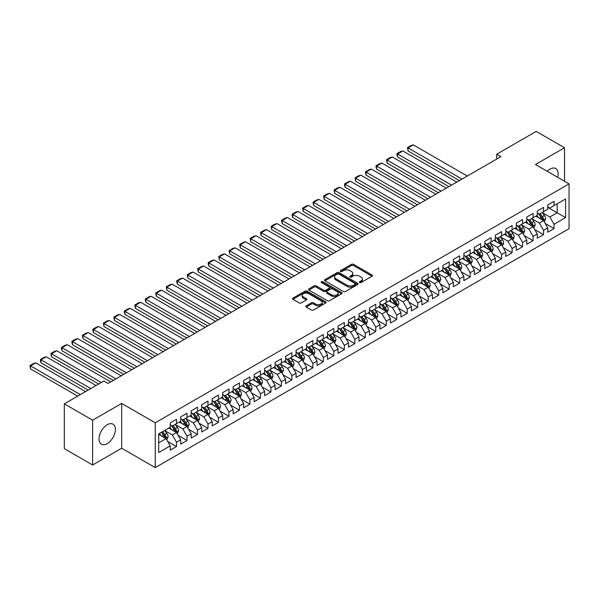 <?xml version="1.0" encoding="UTF-8"?>
<svg xmlns="http://www.w3.org/2000/svg" width="599" height="599" viewBox="0 0 599 599"><rect width="100%" height="100%" fill="white"/><g stroke="black" fill="none" stroke-linecap="round" stroke-linejoin="round"><path stroke-width="0.9" d="M359.655 282.533A1.018 0.592 0 0 0 361.1 282.533L372.031 276.221A1.453 0.839 0 0 0 372.458 275.622A1.453 0.839 0 0 0 372.031 275.031L353.507 264.331A1.453 0.839 0 0 0 351.448 264.331L340.509 270.651A1.018 0.592 0 0 0 340.21 271.062A1.018 0.592 0 0 0 340.509 271.482A1.018 0.592 0 0 0 341.954 271.482L343.369 270.666A4.657 2.688 0 0 1 349.951 270.666L351.501 271.557A4.657 2.688 0 0 1 352.863 273.458A4.657 2.688 0 0 1 351.501 275.36L350.086 276.176A1.018 0.592 0 0 0 349.786 276.588A1.018 0.592 0 0 0 350.086 277.008A1.018 0.592 0 0 0 351.523 277.008L352.938 276.191A4.657 2.688 0 0 1 359.527 276.191L361.07 277.082A4.657 2.688 0 0 1 362.432 278.984A4.657 2.688 0 0 1 361.07 280.886L359.655 281.702A1.018 0.592 0 0 0 359.355 282.122A1.018 0.592 0 0 0 359.655 282.533L359.655 281.702M107.206 443.627A11.568 6.679 120 0 0 114.761 433.436A11.568 6.679 120 0 0 112.994 424.167A11.568 6.679 120 0 0 107.206 424.736A11.568 6.679 120 0 0 99.651 434.934A11.568 6.679 120 0 0 101.426 444.203A11.568 6.679 120 0 0 107.206 443.627M557.662 177.311A11.568 6.679 120 0 0 555.745 168.544A11.568 6.679 120 0 0 549.964 169.113A11.568 6.679 120 0 0 547.194 171.269M306.261 305.819A1.453 0.839 0 0 0 305.834 306.411A1.453 0.839 0 0 0 306.261 307.002L311.458 310.005A1.453 0.839 0 0 0 313.517 310.005L325.661 302.989A1.453 0.839 0 0 0 326.088 302.398A1.453 0.839 0 0 0 325.661 301.806L307.13 291.107A1.453 0.839 0 0 0 305.071 291.107L292.926 298.122A1.453 0.839 0 0 0 292.499 298.714A1.453 0.839 0 0 0 292.926 299.305L299.208 302.937A1.453 0.839 0 0 0 301.267 302.937L306.463 299.934A1.453 0.839 0 0 0 306.89 299.335A1.453 0.839 0 0 0 306.463 298.744L303.349 296.947A3.894 2.246 0 0 1 302.21 295.359A3.894 2.246 0 0 1 304.614 293.278A3.894 2.246 0 0 1 308.859 293.765L321.057 300.81A3.894 2.246 0 0 1 322.195 302.398A3.894 2.246 0 0 1 319.791 304.479A3.894 2.246 0 0 1 315.546 303.985L313.517 302.817A1.453 0.839 0 0 0 311.458 302.817L306.261 305.819L306.261 307.002M92.628 420.199L92.628 465.004L121.679 448.232L121.679 403.426L92.628 420.199L64.318 403.853L103.852 381.024L108.045 383.442L500.884 156.646L496.691 154.22L496.691 159.064M121.679 403.426L155.238 422.804L569.05 183.886L569.05 228.691L155.238 467.602L155.238 422.804M564.543 181.287L564.543 147.743L535.491 164.515L569.05 183.886M564.543 147.743L536.225 131.398L496.691 154.22M343.467 291.526A1.453 0.839 0 0 0 345.526 291.526L357.678 284.51A1.453 0.839 0 0 0 358.105 283.919A1.453 0.839 0 0 0 357.678 283.32L339.146 272.627A1.453 0.839 0 0 0 337.087 272.627L324.943 279.636A1.453 0.839 0 0 0 324.516 280.235A1.453 0.839 0 0 0 324.943 280.826L343.467 291.526M321.798 282.758A1.018 0.592 0 0 1 322.831 282.9L322.831 281.687L341.67 292.567A1.453 0.839 0 0 1 342.096 293.158A1.453 0.839 0 0 1 341.67 293.75L329.525 300.765A1.453 0.839 0 0 1 327.466 300.765L308.934 290.066L308.934 288.875A1.453 0.839 0 0 0 308.507 289.474A1.453 0.839 0 0 0 308.934 290.066M308.934 288.875L314.131 285.88A1.453 0.839 0 0 1 316.19 285.88L323.707 290.216A1.453 0.839 0 0 0 325.766 290.216L329.21 288.224A1.453 0.839 0 0 0 329.637 287.632A1.453 0.839 0 0 0 329.21 287.033L321.386 282.518A1.018 0.592 0 0 1 321.094 282.107A1.018 0.592 0 0 1 321.723 281.56A1.018 0.592 0 0 1 322.831 281.687M547.763 207.321L557.197 212.772L557.197 203.81L565.591 198.965L554.053 205.622L554.053 201.324L547.763 204.955L547.763 209.253L543.57 211.679L543.57 207.381L537.273 211.013L537.273 215.311L533.08 217.737L533.08 213.431L526.791 217.07L526.791 221.368L522.59 223.786L522.59 219.489L516.301 223.12L516.301 227.418L512.108 229.844L512.108 225.546L505.811 229.177L505.811 233.475L501.618 235.894L501.618 231.596L495.328 235.227L495.328 239.533L491.135 241.951L491.135 237.653L484.838 241.285L484.838 245.583L480.645 248.008L480.645 243.711L474.356 247.342L474.356 251.64L470.155 254.058L470.155 249.761L463.866 253.392L463.866 257.69L459.673 260.116L459.673 255.818L453.383 259.449L453.383 263.747L449.183 266.173L449.183 261.868L442.893 265.507L442.893 269.805L438.7 272.223L438.7 267.925L432.403 271.557L432.403 275.854L428.21 278.28L428.21 273.983L421.921 277.614L421.921 281.912L417.728 284.33L417.728 280.033L411.431 283.664L411.431 287.969L407.238 290.388L407.238 286.09L400.948 289.721L400.948 294.019L396.748 296.445L396.748 292.14L390.458 295.779L390.458 300.077L386.265 302.495L386.265 298.197L379.968 301.829L379.968 306.126L375.775 308.552L375.775 304.255L369.486 307.886L369.486 312.184L365.293 314.602L365.293 310.304L358.996 313.943L358.996 318.241L354.803 320.66L354.803 316.362L348.513 319.993L348.513 324.291L344.313 326.717L344.313 322.419L338.023 326.051L338.023 330.349L333.83 332.767L333.83 328.469L327.533 332.101L327.533 336.406L323.34 338.824L323.34 334.527L317.051 338.158L317.051 342.456L312.858 344.882L312.858 340.576L306.561 344.215L306.561 348.513L302.368 350.932L302.368 346.634L296.078 350.265L296.078 354.563L291.878 356.989L291.878 352.691L285.588 356.323L285.588 360.62L281.395 363.039L281.395 358.741L275.106 362.38L275.106 366.678L270.905 369.096L270.905 364.798L264.616 368.43L264.616 372.728L260.423 375.154L260.423 370.856L254.126 374.487L254.126 378.785L249.933 381.204L249.933 376.906L243.643 380.537L243.643 384.843L239.45 387.261L239.45 382.963L233.153 386.595L233.153 390.892L228.96 393.318L228.96 389.013L222.671 392.652L222.671 396.95L218.47 399.368L218.47 395.07L212.181 398.702L212.181 403L207.988 405.426L207.988 401.128L201.691 404.759L201.691 409.057L197.498 411.476L197.498 407.178L191.208 410.809L191.208 415.114L187.015 417.533L187.015 413.235L180.718 416.867L180.718 421.164L176.525 423.59L176.525 419.293L170.236 422.924L170.236 427.222L158.698 433.878L158.698 452.53L170.236 445.866L166.035 438.603L158.698 434.365M565.591 198.965L565.591 217.609L554.053 224.273L549.86 217.01L542.252 212.615M545.195 223.457L554.053 228.571L554.053 224.273M554.053 228.571L547.763 232.202L547.763 227.905L543.57 230.33L539.37 223.06L531.77 218.672M534.705 229.507L543.57 234.628L543.57 230.33M543.57 234.628L537.273 238.26L537.273 233.962L533.08 236.38L528.887 229.118L521.28 224.73M524.222 235.564L533.08 240.678L533.08 236.38M533.08 240.678L526.791 244.31L526.791 240.012L522.59 242.438L518.397 235.167L510.797 230.78M513.732 241.622L522.59 246.736L522.59 242.438M522.59 246.736L516.301 250.367L516.301 246.069L512.108 248.488L507.915 241.225L500.307 236.837M503.242 247.672L512.108 252.793L512.108 248.488M512.108 252.793L505.811 256.424L505.811 252.127L501.618 254.545L497.425 247.282L489.825 242.887M492.76 253.729L501.618 258.843L501.618 254.545M501.618 258.843L495.328 262.474L495.328 258.176L491.135 260.602L486.935 253.332L479.335 248.944M482.27 259.779L491.135 264.9L491.135 260.602M491.135 264.9L484.838 268.532L484.838 264.234L480.645 266.652L476.452 259.389L468.845 255.002M471.787 265.836L480.645 270.95L480.645 266.652M480.645 270.95L474.356 274.589L474.356 270.284L470.155 272.71L465.962 265.447L458.362 261.052M461.297 271.894L470.155 277.008L470.155 272.71M470.155 277.008L463.866 280.639L463.866 276.341L459.673 278.76L455.48 271.497L447.872 267.109M450.807 277.943L459.673 283.065L459.673 278.76M459.673 283.065L453.383 286.696L453.383 282.399L449.183 284.817L444.99 277.554L437.39 273.159M440.325 284.001L449.183 289.115L449.183 284.817M449.183 289.115L442.893 292.746L442.893 288.448L438.7 290.874L434.5 283.604L426.9 279.216M429.835 290.058L438.7 295.172L438.7 290.874M438.7 295.172L432.403 298.804L432.403 294.506L428.21 296.924L424.017 289.661L416.41 285.274M419.352 296.108L428.21 301.222L428.21 296.924M428.21 301.222L421.921 304.861L421.921 300.563L417.728 302.982L413.527 295.719L405.927 291.324M408.862 302.166L417.728 307.28L417.728 302.982M417.728 307.28L411.431 310.911L411.431 306.613L407.238 309.039L403.045 301.769L395.437 297.381M398.372 308.215L407.238 313.337L407.238 309.039M407.238 313.337L400.948 316.968L400.948 312.671L396.748 315.089L392.555 307.826L384.955 303.438M387.89 314.273L396.748 319.387L396.748 315.089M396.748 319.387L390.458 323.026L390.458 318.72L386.265 321.146L382.072 313.876L374.465 309.488M377.4 320.33L386.265 325.444L386.265 321.146M386.265 325.444L379.968 329.076L379.968 324.778L375.775 327.196L371.582 319.933L363.975 315.546M366.917 326.38L375.775 331.502L375.775 327.196M375.775 331.502L369.486 335.133L369.486 330.835L365.293 333.254L361.092 325.991L353.492 321.596M356.427 332.438L365.293 337.551L365.293 333.254M365.293 337.551L358.996 341.183L358.996 336.885L354.803 339.311L350.61 332.041L343.002 327.653M345.945 338.495L354.803 343.609L354.803 339.311M354.803 343.609L348.513 347.24L348.513 342.942L344.313 345.361L340.12 338.098L332.52 333.71M335.455 344.545L344.313 349.659L344.313 345.361M344.313 349.659L338.023 353.298L338.023 349L333.83 351.418L329.637 344.155L322.03 339.76M324.965 350.602L333.83 355.716L333.83 351.418M333.83 355.716L327.533 359.348L327.533 355.05L323.34 357.476L319.147 350.205L311.547 345.818M314.482 356.652L323.34 361.774L323.34 357.476M323.34 361.774L317.051 365.405L317.051 361.107L312.858 363.526L308.657 356.263L301.057 351.875M303.993 362.709L312.858 367.823L312.858 363.526M312.858 367.823L306.561 371.455L306.561 367.157L302.368 369.583L298.175 362.313L290.567 357.925M293.51 368.767L302.368 373.881L302.368 369.583M302.368 373.881L296.078 377.512L296.078 373.214L291.878 375.633L287.685 368.37L280.085 363.982M283.02 374.817L291.878 379.938L291.878 375.633M291.878 379.938L285.588 383.57L285.588 379.272L281.395 381.69L277.202 374.427L269.595 370.032M272.53 380.874L281.395 385.988L281.395 381.69M281.395 385.988L275.106 389.62L275.106 385.322L270.905 387.748L266.712 380.477L259.112 376.09M262.048 386.932L270.905 392.046L270.905 387.748M270.905 392.046L264.616 395.677L264.616 391.379L260.423 393.798L256.222 386.535L248.622 382.147M251.558 392.981L260.423 398.095L260.423 393.798M260.423 398.095L254.126 401.734L254.126 397.429L249.933 399.855L245.74 392.592L238.132 388.197M241.075 399.039L249.933 404.153L249.933 399.855M249.933 404.153L243.643 407.784L243.643 403.486L239.45 405.912L235.25 398.642L227.65 394.254M230.585 405.089L239.45 410.21L239.45 405.912M239.45 410.21L233.153 413.842L233.153 409.544L228.96 411.962L224.767 404.699L217.16 400.312M220.095 411.146L228.96 416.26L228.96 411.962M228.96 416.26L222.671 419.892L222.671 415.594L218.47 418.02L214.277 410.749L206.677 406.362M209.613 417.204L218.47 422.317L218.47 418.02M218.47 422.317L212.181 425.949L212.181 421.651L207.988 424.07L203.795 416.807L196.187 412.419M199.123 423.253L207.988 428.375L207.988 424.07M207.988 428.375L201.691 432.006L201.691 427.708L197.498 430.127L193.305 422.864L185.705 418.469M188.64 429.311L197.498 434.425L197.498 430.127M197.498 434.425L191.208 438.056L191.208 433.758L187.015 436.184L182.815 428.914L175.215 424.526M178.15 435.368L187.015 440.482L187.015 436.184M187.015 440.482L180.718 444.114L180.718 439.816L176.525 442.234L172.332 434.971L164.725 430.584M167.668 441.418L176.525 446.532L176.525 442.234M176.525 446.532L170.236 450.171L170.236 445.866M170.236 424.796L172.332 426.009L176.525 423.59M158.698 442.841L166.035 438.603M180.718 418.746L182.815 419.959L187.015 417.533M172.332 434.971L176.525 432.545L168.768 428.068M180.718 439.816L176.525 432.545M191.208 412.689L193.305 413.902L197.498 411.476M182.815 428.914L187.015 426.495L179.251 422.01M191.208 433.758L187.015 426.495M201.691 406.639L203.795 407.844L207.988 405.426M193.305 422.864L197.498 420.438L189.741 415.961M201.691 427.708L197.498 420.438M212.181 400.581L214.277 401.794L218.47 399.368M203.795 416.807L207.988 414.388L200.223 409.903M212.181 421.651L207.988 414.388M222.671 394.524L224.767 395.737L228.96 393.318M214.277 410.749L218.47 408.331L210.713 403.853M222.671 415.594L218.47 408.331M233.153 388.474L235.25 389.679L239.45 387.261M224.767 404.699L228.96 402.273L221.196 397.796M233.153 409.544L228.96 402.273M243.643 382.417L245.74 383.63L249.933 381.204M235.25 398.642L239.45 396.224L231.686 391.739M243.643 403.486L239.45 396.224M254.126 376.359L256.222 377.572L260.423 375.154M245.74 392.592L249.933 390.166L242.176 385.689M254.126 397.429L249.933 390.166M264.616 370.309L266.712 371.522L270.905 369.096M256.222 386.535L260.423 384.109L252.658 379.631M264.616 391.379L260.423 384.109M275.106 364.252L277.202 365.465L281.395 363.039M266.712 380.477L270.905 378.059L263.148 373.574M275.106 385.322L270.905 378.059M285.588 358.202L287.685 359.407L291.878 356.989M277.202 374.427L281.395 372.001L273.631 367.524M285.588 379.272L281.395 372.001M296.078 352.145L298.175 353.358L302.368 350.932M287.685 368.37L291.878 365.952L284.121 361.467M296.078 373.214L291.878 365.952M306.561 346.087L308.657 347.3L312.858 344.882M298.175 362.313L302.368 359.894L294.611 355.417M306.561 367.157L302.368 359.894M317.051 340.037L319.147 341.243L323.34 338.824M308.657 356.263L312.858 353.837L305.093 349.359M317.051 361.107L312.858 353.837M327.533 333.98L329.637 335.193L333.83 332.767M319.147 350.205L323.34 347.787L315.583 343.302M327.533 355.05L323.34 347.787M338.023 327.923L340.12 329.136L344.313 326.717M329.637 344.155L333.83 341.729L326.066 337.252M338.023 349L333.83 341.729M348.513 321.873L350.61 323.086L354.803 320.66M340.12 338.098L344.313 335.68L336.556 331.195M348.513 342.942L344.313 335.68M358.996 315.815L361.092 317.028L365.293 314.602M350.61 332.041L354.803 329.622L347.046 325.145M358.996 336.885L354.803 329.622M369.486 309.765L371.582 310.971L375.775 308.552M361.092 325.991L365.293 323.565L357.528 319.087M369.486 330.835L365.293 323.565M379.968 303.708L382.072 304.921L386.265 302.495M371.582 319.933L375.775 317.515L368.018 313.03M379.968 324.778L375.775 317.515M390.458 297.651L392.555 298.864L396.748 296.445M382.072 313.876L386.265 311.458L378.501 306.98M390.458 318.72L386.265 311.458M400.948 291.601L403.045 292.806L407.238 290.388M392.555 307.826L396.748 305.4L388.991 300.923M400.948 312.671L396.748 305.4M411.431 285.543L413.527 286.756L417.728 284.33M403.045 301.769L407.238 299.35L399.473 294.865M411.431 306.613L407.238 299.35M421.921 279.486L424.017 280.699L428.21 278.28M413.527 295.719L417.728 293.293L409.963 288.815M421.921 300.563L417.728 293.293M432.403 273.436L434.5 274.649L438.7 272.223M424.017 289.661L428.21 287.243L420.453 282.758M432.403 294.506L428.21 287.243M442.893 267.379L444.99 268.592L449.183 266.173M434.5 283.604L438.7 281.186L430.936 276.708M442.893 288.448L438.7 281.186M453.383 261.329L455.48 262.534L459.673 260.116M444.99 277.554L449.183 275.128L441.426 270.651M453.383 282.399L449.183 275.128M463.866 255.271L465.962 256.484L470.155 254.058M455.48 271.497L459.673 269.078L451.908 264.593M463.866 276.341L459.673 269.078M474.356 249.214L476.452 250.427L480.645 248.008M465.962 265.447L470.155 263.021L462.398 258.543M474.356 270.284L470.155 263.021M484.838 243.164L486.935 244.37L491.135 241.951M476.452 259.389L480.645 256.964L472.888 252.486M484.838 264.234L480.645 256.964M495.328 237.107L497.425 238.32L501.618 235.894M486.935 253.332L491.135 250.914L483.371 246.429M495.328 258.176L491.135 250.914M505.811 231.057L507.915 232.262L512.108 229.844M497.425 247.282L501.618 244.856L493.861 240.379M505.811 252.127L501.618 244.856M516.301 224.999L518.397 226.212L522.59 223.786M507.915 241.225L512.108 238.806L504.343 234.321M516.301 246.069L512.108 238.806M526.791 218.942L528.887 220.155L533.08 217.737M518.397 235.167L522.59 232.749L514.833 228.271M526.791 240.012L522.59 232.749M537.273 212.892L539.37 214.098L543.57 211.679M528.887 229.118L533.08 226.692L525.323 222.214M537.273 233.962L533.08 226.692M547.763 206.835L549.86 208.048L554.053 205.622M539.37 223.06L543.57 220.642L535.806 216.157M547.763 227.905L543.57 220.642M64.318 403.853L64.318 448.651L92.628 465.004M121.679 448.232L155.238 467.602M549.86 217.01L557.197 212.772L565.591 217.609M360.066 282.676L361.07 282.099A4.657 2.688 0 0 0 362.432 280.197L362.432 278.984M352.863 273.458L352.863 274.664A4.657 2.688 0 0 1 351.501 276.566L350.49 277.15M372.031 275.031L372.031 276.221L353.507 265.544A1.453 0.839 0 0 0 351.448 265.544L340.921 271.624M357.655 284.525L339.146 273.833A1.453 0.839 0 0 0 337.087 273.833L324.958 280.834L324.943 279.636M355.102 284.33A1.018 0.592 0 0 0 355.402 283.919A1.018 0.592 0 0 0 355.102 283.499L338.839 274.11A1.018 0.592 0 0 0 337.394 274.11L335.904 274.971A4.657 2.688 0 0 0 334.542 276.873A4.657 2.688 0 0 0 335.904 278.775L347.023 285.191A4.657 2.688 0 0 0 353.612 285.191L355.102 284.33L355.102 285.543A1.018 0.592 0 0 0 355.402 285.124L355.402 283.919M334.542 276.873L334.542 278.086A4.657 2.688 0 0 0 335.904 279.988L335.904 278.775M355.102 285.543L353.612 286.404A4.657 2.688 0 0 1 347.023 286.404L335.904 279.988M308.957 290.081L314.131 287.086L314.131 285.88M329.637 287.632L329.637 288.838A1.453 0.839 0 0 1 329.21 289.437L325.766 291.428A1.453 0.839 0 0 1 323.707 291.428L316.19 287.086A1.453 0.839 0 0 0 314.131 287.086M322.831 282.9L341.647 293.765M331.502 294.715A3.894 2.246 0 0 0 335.747 295.202A3.894 2.246 0 0 0 338.15 293.128A3.894 2.246 0 0 0 337.012 291.541L332.715 289.055A1.453 0.839 0 0 0 330.655 289.055L327.204 291.047A1.453 0.839 0 0 0 326.777 291.638A1.453 0.839 0 0 0 327.204 292.237L331.502 294.715L331.502 295.928A3.894 2.246 0 0 0 335.747 296.415A3.894 2.246 0 0 0 338.15 294.341L338.15 293.128M326.777 291.638L326.777 292.851A1.453 0.839 0 0 0 327.204 293.45L327.204 292.237M331.502 295.928L327.204 293.45M322.195 302.398L322.195 303.611A3.894 2.246 0 0 1 319.791 305.685A3.894 2.246 0 0 1 315.546 305.198L313.517 304.022A1.453 0.839 0 0 0 311.458 304.022L306.276 307.017M302.21 295.359L302.21 296.565A3.894 2.246 0 0 0 303.349 298.16L303.349 296.947M306.441 299.942L303.349 298.16M325.639 303.004L307.13 292.319A1.453 0.839 0 0 0 305.071 292.319L292.948 299.32M544.341 221.982L545.644 218.807A3.931 2.269 -120 0 0 544.386 215.468L542.162 212.488M462.031 179.079L408.054 147.916L413.295 144.883L467.272 176.046M538.613 217.781L536.914 215.52M408.054 150.941L407.477 147.579L408.054 147.916L408.054 150.941L459.411 180.591M542.829 220.215L543.518 218.979A3.931 2.269 -120 0 0 542.394 216.613L540.171 213.641M538.898 213.828L541.646 217.497A1.999 1.153 60 0 1 542.013 218.111L543.518 218.979M538.209 213.424L541.137 217.34A3.931 2.269 60 0 1 542.26 219.706L542.342 219.93M407.477 147.579L411.146 145.46L413.295 144.883M533.859 228.039L535.154 224.865A3.931 2.269 -120 0 0 533.904 221.518L531.672 218.545M451.541 185.128L397.571 153.965L402.813 150.941L456.79 182.103M528.123 223.831L526.431 221.57M397.571 156.99L396.995 154.842L396.995 153.636L397.571 153.965L397.571 156.99L448.921 186.641M532.339 226.265L533.035 225.029A3.931 2.269 -120 0 0 531.912 222.671L529.681 219.698M528.408 219.878L531.163 223.554A1.999 1.153 60 0 1 531.523 224.161L533.035 225.029M527.719 219.481L530.654 223.397A3.931 2.269 60 0 1 531.777 225.763L531.852 225.988M396.995 153.636L400.664 151.517L402.813 150.941M523.369 234.089L524.672 230.922A3.931 2.269 -120 0 0 523.414 227.575L521.19 224.603M441.059 191.186L387.081 160.023L392.323 156.99L446.3 188.153M517.633 229.889L515.941 227.627M387.081 163.048L386.505 159.686L387.081 160.023L387.081 163.048L438.438 192.698M521.849 232.322L522.545 231.087A3.931 2.269 -120 0 0 521.422 228.721L519.198 225.748M517.925 225.935L520.673 229.612A1.999 1.153 60 0 1 521.04 230.218L522.545 231.087M517.229 225.538L520.164 229.447A3.931 2.269 60 0 1 521.287 231.813L521.37 232.045M386.505 159.686L390.174 157.567L392.323 156.99M512.879 240.147L514.182 236.972A3.931 2.269 -120 0 0 512.931 233.625L510.7 230.652M430.569 197.236L376.591 166.073L381.84 163.048L435.81 194.211M507.151 235.939L505.459 233.685M376.591 169.105L376.015 166.956L376.015 165.743L376.591 166.073L376.591 169.105L427.948 198.756M511.366 238.372L512.063 237.144A3.931 2.269 -120 0 0 510.932 234.778L508.708 231.806M507.435 231.993L510.191 235.662A1.999 1.153 60 0 1 510.55 236.268L512.063 237.144M506.747 231.588L509.674 235.504A3.931 2.269 60 0 1 510.805 237.87L510.88 238.095M376.015 165.743L379.691 163.624L381.84 163.048M502.396 246.204L503.692 243.029A3.931 2.269 -120 0 0 502.441 239.682L500.21 236.71M420.086 203.293L366.109 172.13L371.35 169.105L425.327 200.268M496.661 241.996L494.969 239.735M366.109 175.155L365.532 173.006L365.532 171.801L366.109 172.13L366.109 175.155L417.458 204.806M500.876 244.429L501.573 243.194A3.931 2.269 -120 0 0 500.45 240.835L498.218 237.855M496.953 238.043L499.701 241.719A1.999 1.153 60 0 1 500.068 242.325L501.573 243.194M496.257 237.646L499.192 241.562A3.931 2.269 60 0 1 500.315 243.92L500.397 244.152M365.532 171.801L369.201 169.682L371.35 169.105M491.906 252.254L493.209 249.087A3.931 2.269 -120 0 0 491.951 245.74L489.727 242.76M409.596 209.351L355.619 178.188L360.868 175.155L414.837 206.318M486.178 248.053L484.486 245.792M355.619 181.212L355.042 177.851L355.619 178.188L355.619 181.212L406.976 210.863M490.394 250.487L491.09 249.251A3.931 2.269 -120 0 0 489.96 246.885L487.736 243.913M486.463 244.1L489.211 247.769A1.999 1.153 60 0 1 489.578 248.383L491.09 249.251M485.774 243.703L488.702 247.612A3.931 2.269 60 0 1 489.825 249.978L489.907 250.202M355.042 177.851L358.711 175.732L360.868 175.155M481.424 258.311L482.719 255.137A3.931 2.269 -120 0 0 481.469 251.79L479.237 248.817M399.106 215.4L345.136 184.237L350.378 181.212L404.355 212.375M475.688 254.103L473.996 251.842M345.136 187.27L344.56 185.121L344.56 183.908L345.136 184.237L345.136 187.27L396.486 216.913M479.904 256.537L480.6 255.309A3.931 2.269 -120 0 0 479.477 252.943L477.246 249.97M475.973 250.15L478.728 253.826A1.999 1.153 60 0 1 479.088 254.433L480.6 255.309M475.284 249.753L478.219 253.669A3.931 2.269 60 0 1 479.342 256.035L479.417 256.26M344.56 183.908L348.229 181.789L350.378 181.212M470.934 264.369L472.237 261.194A3.931 2.269 -120 0 0 470.979 257.847L468.755 254.874M388.624 221.458L334.646 190.295L339.888 187.27L393.865 218.433M465.206 260.161L463.506 257.899M334.646 193.32L334.07 189.958L334.646 190.295L334.646 193.32L386.003 222.97M469.421 262.594L470.11 261.359A3.931 2.269 -120 0 0 468.987 259L466.763 256.02M465.49 256.207L468.238 259.884A1.999 1.153 60 0 1 468.605 260.49L470.11 261.359M464.794 255.81L467.729 259.726A3.931 2.269 60 0 1 468.852 262.085L468.935 262.317M334.07 189.958L337.739 187.839L339.888 187.27M460.451 270.419L461.747 267.244A3.931 2.269 -120 0 0 460.496 263.897L458.265 260.924M378.134 227.508L324.156 196.352L329.405 193.32L383.382 224.483M454.716 266.218L453.024 263.957M324.156 199.377L323.58 196.015L324.156 196.352L324.156 199.377L375.513 229.028M458.931 268.651L459.628 267.416A3.931 2.269 -120 0 0 458.505 265.05L456.273 262.077M455 262.265L457.756 265.934A1.999 1.153 60 0 1 458.115 266.54L459.628 267.416M454.312 261.86L457.239 265.776A3.931 2.269 60 0 1 458.37 268.142L458.445 268.367M323.58 196.015L327.256 193.896L329.405 193.32M449.961 276.476L451.264 273.301A3.931 2.269 -120 0 0 450.006 269.954L447.782 266.982M367.651 233.565L313.674 202.402L318.915 199.377L372.892 230.54M444.226 272.268L442.534 270.007M313.674 205.427L313.097 203.278L313.097 202.073L313.674 202.402L313.674 205.427L365.031 235.078M448.441 274.701L449.138 273.466A3.931 2.269 -120 0 0 448.015 271.107L445.783 268.135M444.518 268.315L447.266 271.991A1.999 1.153 60 0 1 447.633 272.597L449.138 273.466M443.822 267.918L446.757 271.834A3.931 2.269 60 0 1 447.88 274.192L447.962 274.424M313.097 202.073L316.766 199.954L318.915 199.377M439.471 282.526L440.774 279.359A3.931 2.269 -120 0 0 439.516 276.012L437.292 273.039M357.161 239.622L303.184 208.459L308.433 205.427L362.402 236.59M433.743 278.325L432.051 276.064M303.184 211.484L302.607 208.123L303.184 208.459L303.184 211.484L354.541 241.135M437.959 280.759L438.655 279.523A3.931 2.269 -120 0 0 437.525 277.157L435.301 274.185M434.028 274.372L436.776 278.048A1.999 1.153 60 0 1 437.143 278.655L438.655 279.523M433.339 273.975L436.267 277.884A3.931 2.269 60 0 1 437.397 280.25L437.472 280.474M302.607 208.123L306.276 206.004L308.433 205.427M428.989 288.583L430.284 285.409A3.931 2.269 -120 0 0 429.034 282.062L426.802 279.089M346.671 245.672L292.701 214.509L297.943 211.484L351.92 242.647M423.253 284.375L421.561 282.114M292.701 217.542L292.125 215.393L292.125 214.18L292.701 214.509L292.701 217.542L344.051 247.185M427.469 286.809L428.165 285.581A3.931 2.269 -120 0 0 427.042 283.215L424.811 280.242M423.538 280.429L426.293 284.098A1.999 1.153 60 0 1 426.653 284.705L428.165 285.581M422.849 280.025L425.784 283.941A3.931 2.269 60 0 1 426.907 286.307L426.99 286.532M292.125 214.18L295.794 212.061L297.943 211.484M418.499 294.641L419.802 291.466A3.931 2.269 -120 0 0 418.544 288.119L416.32 285.146M336.189 251.73L282.211 220.567L287.453 217.542L341.43 248.705M412.771 290.433L411.071 288.171M282.211 223.592L281.635 221.443L281.635 220.237L282.211 220.567L282.211 223.592L333.568 253.242M416.986 292.866L417.675 291.631A3.931 2.269 -120 0 0 416.552 289.272L414.328 286.292M413.055 286.479L415.803 290.156A1.999 1.153 60 0 1 416.17 290.762L417.675 291.631M412.359 286.082L415.294 289.998A3.931 2.269 60 0 1 416.417 292.357L416.5 292.589M281.635 220.237L285.304 218.118L287.453 217.542M408.016 300.691L409.312 297.523A3.931 2.269 -120 0 0 408.061 294.176L405.83 291.196M325.699 257.787L271.729 226.624L276.97 223.592L330.947 254.755M402.281 296.49L400.589 294.229M271.729 229.649L271.152 226.287L271.729 226.624L271.729 229.649L323.078 259.3M406.496 298.923L407.193 297.688A3.931 2.269 -120 0 0 406.07 295.322L403.838 292.349M402.565 292.537L405.321 296.206A1.999 1.153 60 0 1 405.68 296.819L407.193 297.688M401.877 292.14L404.812 296.048A3.931 2.269 60 0 1 405.935 298.414L406.01 298.639M271.152 226.287L274.821 224.168L276.97 223.592M397.526 306.748L398.829 303.573A3.931 2.269 -120 0 0 397.571 300.226L395.347 297.254M315.216 263.837L261.239 232.674L266.48 229.649L320.458 260.812M391.791 302.54L390.099 300.279M261.239 235.707L260.662 233.558L260.662 232.345L261.239 232.674L261.239 235.707L312.596 265.35M396.006 304.973L396.703 303.745A3.931 2.269 -120 0 0 395.58 301.379L393.348 298.407M392.083 298.587L394.831 302.263A1.999 1.153 60 0 1 395.198 302.869L396.703 303.745M391.387 298.19L394.322 302.106A3.931 2.269 60 0 1 395.445 304.472L395.527 304.696M260.662 232.345L264.331 230.226L266.48 229.649M387.036 312.805L388.339 309.631A3.931 2.269 -120 0 0 387.089 306.284L384.858 303.311M304.726 269.894L250.749 238.731L255.998 235.707L309.968 266.869M381.308 308.597L379.616 306.336M250.749 241.756L250.172 238.395L250.749 238.731L250.749 241.756L302.106 271.407M385.524 311.031L386.22 309.795A3.931 2.269 -120 0 0 385.09 307.429L382.866 304.457M381.593 304.644L384.348 308.32A1.999 1.153 60 0 1 384.708 308.927L386.22 309.795M380.904 304.247L383.832 308.163A3.931 2.269 60 0 1 384.962 310.522L385.037 310.754M250.172 238.395L253.849 236.276L255.998 235.707M376.554 318.855L377.849 315.68A3.931 2.269 -120 0 0 376.599 312.334L374.368 309.361M294.244 275.944L240.266 244.789L245.508 241.756L299.485 272.919M370.818 314.655L369.126 312.393M240.266 247.814L239.69 244.452L240.266 244.789L240.266 247.814L291.616 277.464M375.034 317.088L375.73 315.853A3.931 2.269 -120 0 0 374.607 313.487L372.376 310.514M371.103 310.701L373.858 314.37A1.999 1.153 60 0 1 374.225 314.977L375.73 315.853M370.414 310.297L373.349 314.213A3.931 2.269 60 0 1 374.472 316.579L374.555 316.804M239.69 244.452L243.359 242.333L245.508 241.756M366.064 324.913L367.367 321.738A3.931 2.269 -120 0 0 366.109 318.391L363.885 315.418M283.754 282.002L229.776 250.839L235.018 247.814L288.995 278.977M360.336 320.705L358.644 318.443M229.776 253.864L229.2 251.715L229.2 250.509L229.776 250.839L229.776 253.864L281.133 283.514M364.551 323.138L365.24 321.903A3.931 2.269 -120 0 0 364.117 319.544L361.893 316.572M360.62 316.751L363.368 320.428A1.999 1.153 60 0 1 363.735 321.034L365.24 321.903M359.932 316.354L362.859 320.27A3.931 2.269 60 0 1 363.982 322.629L364.065 322.861M229.2 250.509L232.869 248.39L235.018 247.814M355.581 330.962L356.877 327.795A3.931 2.269 -120 0 0 355.626 324.448L353.395 321.476M273.264 288.059L219.294 256.896L224.535 253.864L278.513 285.027M349.846 326.762L348.154 324.501M219.294 259.921L218.717 256.559L219.294 256.896L219.294 259.921L270.643 289.572M354.061 329.195L354.758 327.96A3.931 2.269 -120 0 0 353.635 325.594L351.403 322.621M350.13 322.809L352.886 326.477A1.999 1.153 60 0 1 353.245 327.091L354.758 327.96M349.442 322.412L352.377 326.32A3.931 2.269 60 0 1 353.5 328.686L353.575 328.911M218.717 256.559L222.386 254.44L224.535 253.864M345.091 337.02L346.394 333.845A3.931 2.269 -120 0 0 345.136 330.498L342.913 327.526M262.781 294.109L208.804 262.946L214.045 259.921L268.023 291.084M339.363 332.812L337.664 330.551M208.804 265.978L208.227 263.83L208.227 262.617L208.804 262.946L208.804 265.978L260.161 295.621M343.571 335.245L344.268 334.017A3.931 2.269 -120 0 0 343.145 331.651L340.921 328.679M339.648 328.866L342.396 332.535A1.999 1.153 60 0 1 342.763 333.141L344.268 334.017M338.952 328.462L341.887 332.378A3.931 2.269 60 0 1 343.01 334.744L343.092 334.968M208.227 262.617L211.896 260.498L214.045 259.921M334.601 343.077L335.904 339.903A3.931 2.269 -120 0 0 334.654 336.556L332.423 333.583M252.291 300.166L198.314 269.003L203.563 265.978L257.533 297.141M328.873 338.869L327.181 336.608M198.314 272.028L197.737 269.879L197.737 268.674L198.314 269.003L198.314 272.028L249.671 301.679M333.089 341.303L333.785 340.067A3.931 2.269 -120 0 0 332.655 337.709L330.431 334.729M329.158 334.916L331.913 338.592A1.999 1.153 60 0 1 332.273 339.199L333.785 340.067M328.469 334.519L331.397 338.435A3.931 2.269 60 0 1 332.527 340.794L332.602 341.026M197.737 268.674L201.414 266.555L203.563 265.978M324.119 349.127L325.414 345.96A3.931 2.269 -120 0 0 324.164 342.613L321.933 339.633M241.809 306.224L187.831 275.061L193.073 272.028L247.05 303.191M318.383 344.927L316.691 342.665M187.831 278.086L187.255 274.724L187.831 275.061L187.831 278.086L239.181 307.736M322.599 347.36L323.295 346.125A3.931 2.269 -120 0 0 322.172 343.759L319.941 340.786M318.675 340.973L321.423 344.642A1.999 1.153 60 0 1 321.79 345.256L323.295 346.125M317.979 340.569L320.914 344.485A3.931 2.269 60 0 1 322.037 346.851L322.12 347.076M187.255 274.724L190.924 272.605L193.073 272.028M313.629 355.185L314.932 352.01A3.931 2.269 -120 0 0 313.674 348.663L311.45 345.69M231.319 312.274L177.341 281.111L182.59 278.086L236.56 309.249M307.901 350.977L306.209 348.715M177.341 284.143L176.765 281.987L176.765 280.781L177.341 281.111L177.341 284.143L228.698 313.786M312.116 353.41L312.813 352.182A3.931 2.269 -120 0 0 311.682 349.816L309.458 346.843M308.186 347.023L310.933 350.7A1.999 1.153 60 0 1 311.3 351.306L312.813 352.182M307.497 346.626L310.424 350.542A3.931 2.269 60 0 1 311.547 352.908L311.63 353.133M176.765 280.781L180.434 278.662L182.59 278.086M303.146 361.242L304.442 358.067A3.931 2.269 -120 0 0 303.191 354.72L300.96 351.748M220.829 318.331L166.859 287.168L172.1 284.143L226.078 315.299M297.411 357.034L295.719 354.773M166.859 290.193L166.282 286.831L166.859 287.168L166.859 290.193L218.208 319.844M301.626 359.467L302.323 358.232A3.931 2.269 -120 0 0 301.2 355.866L298.968 352.893M297.696 353.081L300.451 356.757A1.999 1.153 60 0 1 300.81 357.363L302.323 358.232M297.007 352.684L299.942 356.592A3.931 2.269 60 0 1 301.065 358.958L301.14 359.19M166.282 286.831L169.951 284.712L172.1 284.143M292.656 367.292L293.959 364.117A3.931 2.269 -120 0 0 292.701 360.77L290.478 357.798M210.346 324.381L156.369 293.218L161.61 290.193L215.588 321.356M286.928 363.084L285.229 360.83M156.369 296.25L155.792 294.102L155.792 292.889L156.369 293.218L156.369 296.25L207.726 325.901M291.144 365.525L291.833 364.289A3.931 2.269 -120 0 0 290.71 361.923L288.486 358.951M287.213 359.138L289.961 362.807A1.999 1.153 60 0 1 290.328 363.413L291.833 364.289M286.517 358.734L289.452 362.65A3.931 2.269 60 0 1 290.575 365.016L290.657 365.24M155.792 292.889L159.461 290.77L161.61 290.193M282.174 373.349L283.469 370.175A3.931 2.269 -120 0 0 282.219 366.828L279.988 363.855M199.856 330.438L145.879 299.275L151.128 296.25L205.105 327.413M276.438 369.141L274.746 366.88M145.879 302.3L145.302 300.151L145.302 298.946L145.879 299.275L145.879 302.3L197.236 331.951M280.654 371.575L281.35 370.339A3.931 2.269 -120 0 0 280.227 367.981L277.996 365.008M276.723 365.188L279.478 368.864A1.999 1.153 60 0 1 279.838 369.471L281.35 370.339M276.034 364.791L278.962 368.707A3.931 2.269 60 0 1 280.092 371.066L280.167 371.298M145.302 298.946L148.979 296.827L151.128 296.25M271.684 379.399L272.987 376.232A3.931 2.269 -120 0 0 271.729 372.885L269.505 369.912M189.374 336.496L135.396 305.333L140.638 302.3L194.615 333.463M265.949 375.199L264.256 372.937M135.396 308.358L134.82 304.996L135.396 305.333L135.396 308.358L186.753 338.008M270.164 377.632L270.86 376.397A3.931 2.269 -120 0 0 269.737 374.031L267.506 371.058M266.241 371.245L268.988 374.914A1.999 1.153 60 0 1 269.355 375.528L270.86 376.397M265.544 370.848L268.479 374.757A3.931 2.269 60 0 1 269.602 377.123L269.685 377.348M134.82 304.996L138.489 302.877L140.638 302.3M261.194 385.457L262.497 382.282A3.931 2.269 -120 0 0 261.239 378.935L259.015 375.962M178.884 342.546L124.906 311.383L130.155 308.358L184.125 339.521M255.466 381.249L253.774 378.987M124.906 314.415L124.33 312.266L124.33 311.053L124.906 311.383L124.906 314.415L176.263 344.058M259.681 383.682L260.378 382.454A3.931 2.269 -120 0 0 259.247 380.088L257.023 377.115M255.751 377.303L258.498 380.971A1.999 1.153 60 0 1 258.865 381.578L260.378 382.454M255.062 376.898L257.989 380.814A3.931 2.269 60 0 1 259.12 383.18L259.195 383.405M124.33 311.053L127.999 308.934L130.155 308.358M250.711 391.514L252.007 388.339A3.931 2.269 -120 0 0 250.756 384.992L248.525 382.02M168.401 348.603L114.424 317.44L119.665 314.415L173.643 345.578M244.976 387.306L243.284 385.045M114.424 320.465L113.847 317.103L114.424 317.44L114.424 320.465L165.773 350.116M249.191 389.739L249.888 388.504A3.931 2.269 -120 0 0 248.765 386.145L246.533 383.165M245.261 383.353L248.016 387.029A1.999 1.153 60 0 1 248.375 387.635L249.888 388.504M244.572 382.956L247.507 386.872A3.931 2.269 60 0 1 248.63 389.23L248.712 389.462M113.847 317.103L117.516 314.984L119.665 314.415M240.221 397.564L241.524 394.397A3.931 2.269 -120 0 0 240.266 391.05L238.043 388.07M157.911 354.66L103.934 323.497L109.175 320.465L163.153 351.628M234.494 393.363L232.794 391.102M103.934 326.522L103.357 323.161L103.934 323.497L103.934 326.522L155.291 356.173M238.709 395.797L239.398 394.561A3.931 2.269 -120 0 0 238.275 392.195L236.051 389.223M234.778 389.41L237.526 393.079A1.999 1.153 60 0 1 237.893 393.693L239.398 394.561M234.082 389.006L237.017 392.922A3.931 2.269 60 0 1 238.14 395.288L238.222 395.512M103.357 323.161L107.026 321.042L109.175 320.465M229.739 403.621L231.034 400.446A3.931 2.269 -120 0 0 229.784 397.1L227.553 394.127M147.421 360.71L93.451 329.547L98.693 326.522L152.67 357.685M224.004 399.413L222.311 397.152M93.451 332.58L92.875 330.423L92.875 329.218L93.451 329.547L93.451 332.58L144.801 362.223M228.219 401.847L228.915 400.619A3.931 2.269 -120 0 0 227.792 398.253L225.561 395.28M224.288 395.46L227.043 399.136A1.999 1.153 60 0 1 227.403 399.743L228.915 400.619M223.599 395.063L226.534 398.979A3.931 2.269 60 0 1 227.657 401.345L227.732 401.57M92.875 329.218L96.544 327.099L98.693 326.522M219.249 409.679L220.552 406.504A3.931 2.269 -120 0 0 219.294 403.157L217.07 400.184M136.939 366.768L82.962 335.605L88.203 332.58L142.18 363.735M213.514 405.471L211.821 403.209M82.962 338.63L82.385 335.268L82.962 335.605L82.962 338.63L134.318 368.28M217.729 407.904L218.425 406.669A3.931 2.269 -120 0 0 217.302 404.303L215.071 401.33M213.806 401.517L216.553 405.194A1.999 1.153 60 0 1 216.92 405.8L218.425 406.669M213.109 401.12L216.044 405.029A3.931 2.269 60 0 1 217.167 407.395L217.25 407.627M82.385 335.268L86.054 333.149L88.203 332.58M208.759 415.728L210.062 412.554A3.931 2.269 -120 0 0 208.811 409.207L206.58 406.234M126.449 372.818L72.472 341.655L77.72 338.63L131.69 369.793M203.031 411.52L201.339 409.267M72.472 344.687L71.895 342.538L71.895 341.325L72.472 341.655L72.472 344.687L123.828 374.338M207.247 413.954L207.943 412.726A3.931 2.269 -120 0 0 206.812 410.36L204.588 407.387M203.316 407.575L206.071 411.243A1.999 1.153 60 0 1 206.43 411.85L207.943 412.726M202.627 407.17L205.554 411.086A3.931 2.269 60 0 1 206.685 413.452L206.76 413.677M71.895 341.325L75.571 339.206L77.72 338.63M198.276 421.786L199.572 418.611A3.931 2.269 -120 0 0 198.321 415.264L196.09 412.292M115.966 378.875L61.989 347.712L67.23 344.687L121.208 375.85M192.541 417.578L190.849 415.317M61.989 350.737L61.412 348.588L61.412 347.383L61.989 347.712L61.989 350.737L113.338 380.387M196.757 420.011L197.453 418.776A3.931 2.269 -120 0 0 196.33 416.417L194.098 413.437M192.826 413.624L195.581 417.301A1.999 1.153 60 0 1 195.948 417.907L197.453 418.776M192.137 413.228L195.072 417.144A3.931 2.269 60 0 1 196.195 419.502L196.277 419.734M61.412 347.383L65.081 345.264L67.23 344.687M187.787 427.836L189.089 424.669A3.931 2.269 -120 0 0 187.831 421.322L185.608 418.342M101.283 382.506L51.499 353.769L56.748 350.737L110.718 381.9M182.059 423.635L180.366 421.374M51.499 356.794L50.922 353.432L51.499 353.769L51.499 356.794L98.663 384.019M186.274 426.069L186.963 424.833A3.931 2.269 -120 0 0 185.84 422.467L183.616 419.495M182.343 419.682L185.091 423.351A1.999 1.153 60 0 1 185.458 423.965L186.963 424.833M181.654 419.285L184.582 423.194A3.931 2.269 60 0 1 185.705 425.56L185.787 425.784M50.922 353.432L54.591 351.313L56.748 350.737M177.304 433.893L178.599 430.718A3.931 2.269 -120 0 0 177.349 427.372L175.118 424.399M90.793 388.564L41.017 359.819L46.258 356.794L96.035 385.539M171.569 429.685L169.876 427.424M41.017 362.852L40.44 360.703L40.44 359.49L41.017 359.819L41.017 362.852L88.173 390.076M175.784 432.119L176.48 430.891A3.931 2.269 -120 0 0 175.357 428.525L173.126 425.552M171.853 425.732L174.608 429.408A1.999 1.153 60 0 1 174.968 430.015L176.48 430.891M171.164 425.335L174.099 429.251A3.931 2.269 60 0 1 175.222 431.617L175.297 431.842M40.44 359.49L44.109 357.371L46.258 356.794M166.814 439.951L168.117 436.776A3.931 2.269 -120 0 0 166.859 433.429L164.635 430.456M80.311 394.614L30.527 365.877L35.768 362.852L85.552 391.589M161.086 435.743L159.386 433.481M30.527 368.902L29.95 365.54L30.527 365.877L30.527 368.902L77.683 396.134M165.302 438.176L165.99 436.941A3.931 2.269 -120 0 0 164.867 434.582L162.643 431.602M161.655 432.171L164.119 435.466A1.999 1.153 60 0 1 164.485 436.072L165.99 436.941M161.378 432.328L163.609 435.308A3.931 2.269 60 0 1 164.732 437.667L164.815 437.899M29.95 365.54L33.619 363.421L35.768 362.852M361.07 282.099L361.07 280.886M350.086 277.008L350.086 276.176M351.501 276.566L351.501 275.36M340.509 271.482L340.509 270.651M351.448 265.544L351.448 264.331M353.507 265.544L353.507 264.331M337.087 273.833L337.087 272.627M339.146 273.833L339.146 272.627M357.678 284.51L357.678 283.32M347.023 286.404L347.023 285.191M353.612 286.404L353.612 285.191M316.19 287.086L316.19 285.88M323.707 291.428L323.707 290.216M325.766 291.428L325.766 290.216M329.21 289.437L329.21 288.224M341.67 293.75L341.67 292.567M311.458 304.022L311.458 302.817M313.517 304.022L313.517 302.817M315.546 305.198L315.546 303.985M306.463 299.934L306.463 298.744M292.926 299.305L292.926 298.122M305.071 292.319L305.071 291.107M307.13 292.319L307.13 291.107M325.661 302.989L325.661 301.806M543.076 220.357L545.614 218.89M542.394 216.613L544.386 215.468M539.497 218.291L541.137 217.34M532.586 226.407L535.132 224.939M531.912 222.671L533.904 221.518M529.007 224.34L530.654 223.397M522.103 232.464L524.642 230.997M521.422 228.721L523.414 227.575M518.524 230.398L520.164 229.447M511.613 238.522L514.159 237.047M510.932 234.778L512.931 233.625M508.034 236.455L509.674 235.504M501.123 244.572L503.669 243.104M500.45 240.835L502.441 239.682M497.552 242.505L499.192 241.562M490.641 250.629L493.179 249.162M489.96 246.885L491.951 245.74M487.062 248.563L488.702 247.612M480.151 256.679L482.697 255.211M479.477 252.943L481.469 251.79M476.572 254.62L478.219 253.669M469.668 262.736L472.207 261.269M468.987 259L470.979 257.847M466.089 260.67L467.729 259.726M459.178 268.794L461.724 267.326M458.505 265.05L460.496 263.897M455.599 266.727L457.239 265.776M448.688 274.844L451.234 273.376M448.015 271.107L450.006 269.954M445.117 272.777L446.757 271.834M438.206 280.901L440.752 279.433M437.525 277.157L439.516 276.012M434.627 278.834L436.267 277.884M427.716 286.958L430.262 285.483M427.042 283.215L429.034 282.062M424.137 284.892L425.784 283.941M417.233 293.008L419.772 291.541M416.552 289.272L418.544 288.119M413.654 290.942L415.294 289.998M406.743 299.066L409.289 297.598M406.07 295.322L408.061 294.176M403.164 296.999L404.812 296.048M396.261 305.116L398.799 303.648M395.58 301.379L397.571 300.226M392.682 303.057L394.322 302.106M385.771 311.173L388.317 309.705M385.09 307.429L387.089 306.284M382.192 309.106L383.832 308.163M375.281 317.23L377.827 315.763M374.607 313.487L376.599 312.334M371.702 315.164L373.349 314.213M364.798 323.28L367.337 321.813M364.117 319.544L366.109 318.391M361.219 321.214L362.859 320.27M354.308 329.338L356.854 327.87M353.635 325.594L355.626 324.448M350.729 327.271L352.377 326.32M343.826 335.395L346.364 333.92M343.145 331.651L345.136 330.498M340.247 333.329L341.887 332.378M333.336 341.445L335.882 339.977M332.655 337.709L334.654 336.556M329.757 339.378L331.397 338.435M322.846 347.502L325.392 346.035M322.172 343.759L324.164 342.613M319.274 345.436L320.914 344.485M312.364 353.552L314.902 352.085M311.682 349.816L313.674 348.663M308.784 351.486L310.424 350.542M301.874 359.61L304.419 358.142M301.2 355.866L303.191 354.72M298.295 357.543L299.942 356.592M291.391 365.667L293.929 364.199M290.71 361.923L292.701 360.77M287.812 363.6L289.452 362.65M280.901 371.717L283.447 370.249M280.227 367.981L282.219 366.828M277.322 369.65L278.962 368.707M270.411 377.774L272.957 376.307M269.737 374.031L271.729 372.885M266.84 375.708L268.479 374.757M259.929 383.824L262.474 382.357M259.247 380.088L261.239 378.935M256.35 381.765L257.989 380.814M249.439 389.882L251.984 388.414M248.765 386.145L250.756 384.992M245.86 387.815L247.507 386.872M238.956 395.939L241.494 394.471M238.275 392.195L240.266 391.05M235.377 393.872L237.017 392.922M228.466 401.989L231.012 400.521M227.792 398.253L229.784 397.1M224.887 399.922L226.534 398.979M217.984 408.046L220.522 406.579M217.302 404.303L219.294 403.157M214.405 405.98L216.044 405.029M207.494 414.104L210.039 412.636M206.812 410.36L208.811 409.207M203.915 412.037L205.554 411.086M197.004 420.154L199.549 418.686M196.33 416.417L198.321 415.264M193.425 418.087L195.072 417.144M186.521 426.211L189.059 424.743M185.84 422.467L187.831 421.322M182.942 424.144L184.582 423.194M176.031 432.261L178.577 430.793M175.357 428.525L177.349 427.372M172.452 430.202L174.099 429.251M165.549 438.318L168.087 436.851M164.867 434.582L166.859 433.429M161.97 436.252L163.609 435.308"/></g></svg>
